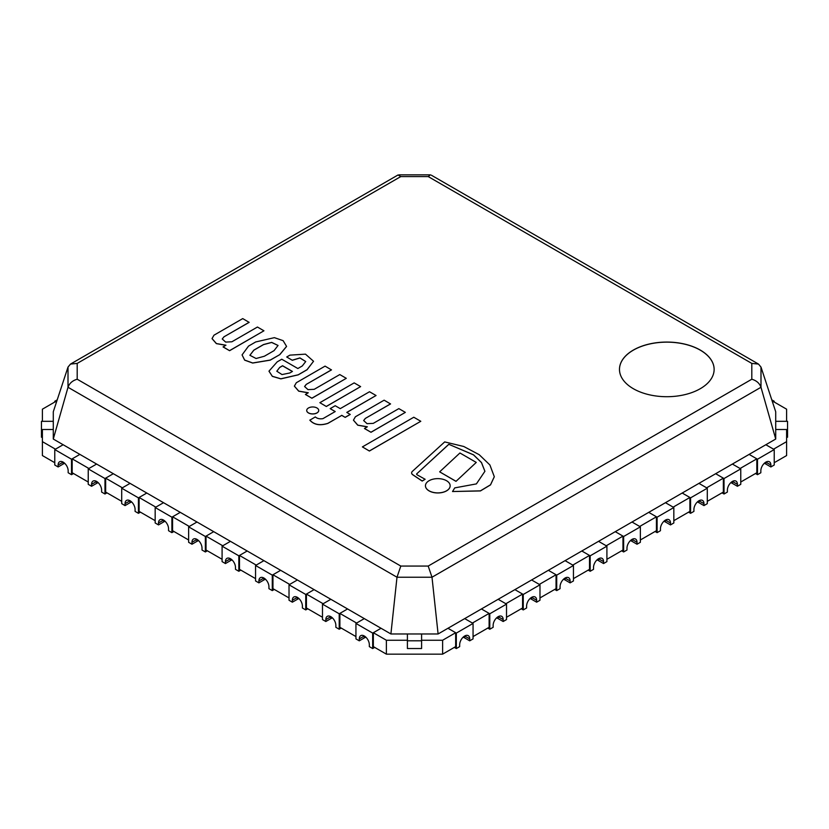 <?xml version="1.0" encoding="UTF-8"?>
<svg xmlns="http://www.w3.org/2000/svg" width="829" height="829" viewBox="0 0 829 829"><rect width="100%" height="100%" fill="white"/><g stroke="black" fill="none" stroke-linecap="round" stroke-linejoin="round"><path stroke-width="1.24" d="M700.267 388.708A47.326 27.326 0 0 0 714.132 369.392A47.326 27.326 0 0 0 666.806 342.066A47.326 27.326 0 0 0 619.481 369.392A47.326 27.326 0 0 0 648.703 394.635A47.326 27.326 0 0 0 700.267 388.708M400.801 176.577L77.19 363.413L77.19 379.226L400.801 566.062L396.998 577.222L390.905 633.967L438.095 633.967L775.716 439.038L775.716 411.795L760.991 367.081L758.494 364.076L751.81 363.413L428.199 176.577L400.801 176.577L398.034 174.981M77.19 379.226C72.506 380.594 69.439 383.278 68.009 387.278L53.284 439.038L390.905 633.967M760.991 367.081L760.991 387.278L432.002 577.222L438.095 633.967M77.19 363.413L70.506 364.076L68.009 367.081L68.009 387.278L396.998 577.222L432.002 577.222L428.199 566.062L751.81 379.226C756.494 380.594 759.561 383.278 760.991 387.278L775.716 439.038M68.009 367.081L53.284 411.795L53.284 439.038M430.458 174.846L428.199 176.577M714.132 369.423A47.326 27.326 0 0 0 684.889 344.222A47.326 27.326 0 0 0 633.346 350.149A47.326 27.326 0 0 0 619.481 369.423M279.829 354.522L286.565 346.398L283.114 340.657L274.378 337.652L255.705 341.952L248.534 346.097L242.068 354.905L244.648 360.066L252.69 362.978L270.233 360.066L279.829 354.605L286.565 346.47M264.378 356.232L274.057 350.646L278.057 345.455L271.694 342.387L263.508 344.553L253.829 350.139L249.881 355.278L256.078 358.511L264.378 356.232M242.068 354.905L244.648 360.149L252.69 363.05L270.233 360.149L279.829 354.605M278.057 345.496L271.663 342.46L263.508 344.626L253.829 350.221L249.881 355.32M292.316 360.211L299.943 357.91L305.725 361.527L302.284 365.962L297.86 368.522L281.767 359.226L277.218 361.848L268.979 371.154L272.347 376.293L280.876 378.791L298.222 374.791L307.051 369.693L313.549 361.278L305.486 354.149L289.922 355.133L286.72 356.988L292.316 360.294L299.911 357.983L305.725 361.558M279.684 367.413L276.803 371.216L282.005 374.573L289.798 372.977L292.44 371.444L282.565 365.744L279.684 367.413L276.803 371.247M286.72 356.988L292.316 360.294M268.979 371.195L272.347 376.366L280.876 378.874L298.222 374.863L307.051 369.765L313.549 361.278M292.368 371.485L282.565 365.827L279.684 367.485M376.055 395.516L369.516 391.744L340.253 408.635L335.206 405.723L330.17 408.635L335.217 411.547L322.927 418.645C319.787 419.163 317.248 418.593 315.31 416.935L309.839 420.168C313.984 424.821 319.994 425.899 327.88 423.401L341.745 415.402L345.185 417.381L350.232 414.469L346.791 412.407L376.055 395.516L346.854 412.448M309.839 420.085C313.984 424.738 319.994 425.816 327.88 423.329L327.88 423.401M327.88 423.329L341.745 415.402M341.745 415.319L345.185 417.381M345.185 417.308L350.232 414.396M330.17 408.635L335.144 411.588M213.975 335.196L212.048 338.574L216.41 343.569L225.954 345.206L223.084 346.936L229.592 350.698L263.943 330.792L257.436 327.03L231.882 341.786L225.664 342.087L222.245 338.978L223.903 336.864L249.135 322.367L242.731 318.595L213.975 335.196M212.048 338.647L216.359 343.62L225.82 345.289M223.084 346.864L229.592 350.698M229.592 350.626L263.943 330.792M222.245 339.009L223.903 336.937M223.903 336.864L249.135 322.294M296.316 382.739L294.378 386.107L298.741 391.101L308.284 392.749L305.414 394.48L311.932 398.241L346.284 378.325L339.776 374.563L314.212 389.319L308.005 389.63L304.585 386.511L306.233 384.397L331.476 369.91L325.072 366.128L296.316 382.739M294.378 386.148L298.689 391.164L308.16 392.822M305.414 394.397L311.932 398.241M311.932 398.158L346.284 378.325M304.585 386.552L306.233 384.469M306.233 384.397L331.476 369.827M355.382 416.78L353.444 420.158L357.807 425.153L367.351 426.79L364.48 428.52L370.998 432.282L405.35 412.376L398.842 408.614L373.278 423.37L367.071 423.671L363.651 420.552L365.299 418.438L390.542 403.951L384.138 400.179L355.382 416.78M353.444 420.189L357.755 425.204L367.226 426.862M364.48 428.448L370.998 432.282M370.998 432.21L405.35 412.376M363.651 420.593L365.299 418.521M365.299 418.438L390.542 403.878M448.79 444.292L473.525 454.81L481.494 462.551L484.913 471.286L476.395 483.898L454.738 487.887L452.53 491.535L480.437 490.851L490.53 484.799L494.302 476.706L489.898 464.965L479.214 454.696L463.763 446.489L444.686 441.919L412.541 471.224A4.943 2.85 0 0 0 411.63 472.872A4.943 2.85 0 0 0 412.925 474.799L422.168 480.986L425.132 479.276L417.288 474.934A1.772 1.026 180 0 1 416.645 474.147A1.772 1.026 180 0 1 417.215 473.4L448.79 444.292L473.504 454.872L481.473 462.603L484.913 471.328M452.53 491.535L480.437 490.934L490.53 484.882L494.302 476.779M411.63 472.955L411.63 472.872A4.943 2.85 0 0 0 411.63 472.955A4.943 2.85 0 0 0 412.925 474.882L422.168 481.058L425.132 479.276M417.215 473.4L448.79 444.375M416.645 474.188A1.772 1.026 180 0 1 417.215 473.483M306.72 410.51L306.72 410.438A6 3.461 0 0 0 306.72 410.51A6 3.461 0 0 0 312.72 413.972A6 3.461 0 0 0 318.73 410.51A6 3.461 0 0 0 318.73 410.469A6 3.461 0 0 0 315.02 407.226A6 3.461 0 0 0 308.481 407.982A6 3.461 0 0 0 306.72 410.438A6 3.461 0 0 0 312.72 413.899A6 3.461 0 0 0 318.73 410.438L318.73 410.51M425.453 485.794A12.352 7.129 0 0 0 425.453 485.835A12.352 7.129 0 0 0 437.805 492.965A12.352 7.129 0 0 0 450.157 485.835A12.352 7.129 0 0 0 450.157 485.794M429.07 480.716A12.352 7.129 0 0 0 425.453 485.753A12.352 7.129 0 0 0 437.805 492.892A12.352 7.129 0 0 0 450.157 485.753A12.352 7.129 0 0 0 442.531 479.172A12.352 7.129 0 0 0 429.07 480.716M319.87 402.687L326.325 406.49L360.625 386.604L354.17 382.884L319.87 402.687L326.325 406.49M326.325 406.417L360.625 386.604M362.397 446.904L369.402 451.028L420.79 421.287L413.785 417.236L362.397 446.904L369.402 451.028M369.402 450.955L420.79 421.287M456.002 481.359L476.26 462.416L459.929 452.986L439.66 471.846L456.002 481.359L476.26 462.416M439.66 471.846L456.002 481.286M740.763 482.022L756.825 472.748L756.825 458.841L749.126 454.396L757.488 459.225L774.224 449.567L774.224 465.017L770.877 466.955L770.877 465.017L765.861 462.126L765.861 464.053L770.877 466.955M722.018 492.84L724.028 494.001L727.375 492.063L727.375 490.136A7.098 4.093 -60 0 1 730.473 482.996A7.098 4.093 -60 0 1 735.945 481.089A7.098 4.093 -60 0 1 737.416 484.343L737.416 486.271L740.763 484.343L740.763 468.882L732.39 464.053L740.09 468.499L756.825 458.841M707.292 501.338L723.354 492.063L723.354 478.157L715.665 473.711L724.028 478.54L724.028 494.001M688.557 512.156L690.567 513.317L693.914 511.389L693.914 509.452A7.098 4.093 -60 0 1 697.013 502.312A7.098 4.093 -60 0 1 702.484 500.405A7.098 4.093 -60 0 1 703.956 503.659L703.956 505.597L707.292 503.659L707.292 488.208L698.93 483.369L706.629 487.815L723.354 478.157M673.832 520.664L689.894 511.389L689.894 497.473L682.205 493.037L690.567 497.866L690.567 513.317M655.097 531.482L657.107 532.643L660.454 530.705L660.454 528.778A7.098 4.093 -60 0 1 663.552 521.628A7.098 4.093 -60 0 1 669.013 519.731A7.098 4.093 -60 0 1 670.485 522.975L670.485 524.912L673.832 522.975L673.832 507.524L665.469 502.695L673.169 507.141L689.894 497.473M640.371 539.98L656.433 530.705L656.433 516.799L648.734 512.353L657.107 517.182L657.107 532.643M640.371 526.84L623.636 536.498L623.636 551.959L626.983 550.031L626.983 548.093A7.098 4.093 -60 0 1 630.081 540.954A7.098 4.093 -60 0 1 635.553 539.047A7.098 4.093 -60 0 1 637.024 542.301L637.024 544.228L640.371 542.301L640.371 526.84L632.009 522.011L639.698 526.456L656.433 516.799M539.98 597.937L556.052 588.663L556.052 574.756L548.352 570.311L556.715 575.139L556.715 590.6L554.705 589.44M521.244 608.755L523.254 609.916L526.602 607.989L526.602 606.051A7.098 4.093 -60 0 1 529.7 598.911A7.098 4.093 -60 0 1 535.171 597.004A7.098 4.093 -60 0 1 536.643 600.258L536.643 602.186L539.98 600.258L539.98 584.797L531.617 579.968L539.316 584.414L556.052 574.756M556.715 590.6L560.062 588.663L560.062 586.735A7.098 4.093 -60 0 1 563.16 579.585A7.098 4.093 -60 0 1 568.632 577.689A7.098 4.093 -60 0 1 570.103 580.942L570.103 582.87L573.45 580.942L573.45 565.482L565.077 560.653L572.777 565.098L589.512 555.44L581.813 550.995L590.175 555.824L590.175 571.274L588.175 570.114M573.45 578.621L589.512 569.347L589.512 555.44M590.175 571.274L593.523 569.347L593.523 567.409A7.098 4.093 -60 0 1 596.621 560.269A7.098 4.093 -60 0 1 602.092 558.373A7.098 4.093 -60 0 1 603.564 561.616L603.564 563.554L606.911 561.616L606.911 546.166L598.548 541.337L606.237 545.772L622.973 536.114L615.273 531.669L623.636 536.498M606.911 559.295L622.973 550.031L622.973 536.114M473.058 636.579L489.12 627.304L489.12 613.398L481.421 608.952L489.794 613.781L489.794 629.232L487.784 628.081M473.058 623.439L456.323 633.097L456.323 648.558L459.67 646.62L459.67 644.693A7.098 4.093 -60 0 1 462.769 637.553A7.098 4.093 -60 0 1 468.24 635.646A7.098 4.093 -60 0 1 469.711 638.9L469.711 640.827L473.058 638.9L473.058 623.439L464.696 618.61L472.395 623.056L489.12 613.398M374.677 647.397L372.677 648.558L372.677 633.097L381.039 628.268L373.34 632.714L386.387 640.247L407.402 640.247L407.402 633.967L421.598 633.967L407.402 633.967L407.402 640.796L421.598 640.796L421.598 633.967L421.598 640.247L442.613 640.247L442.613 654.154L455.66 646.62L455.66 632.714L447.961 628.268L456.323 633.097M442.613 640.247L455.66 632.714M489.794 629.232L493.141 627.304L493.141 625.377A7.098 4.093 -60 0 1 496.239 618.227A7.098 4.093 -60 0 1 501.7 616.33A7.098 4.093 -60 0 1 503.172 619.574L503.172 621.512L506.519 619.574L506.519 604.123L498.156 599.294L505.856 603.73L522.581 594.072L514.892 589.626L523.254 594.466L523.254 609.916M506.519 617.263L522.581 607.989L522.581 594.072M774.224 449.567L765.861 444.738L773.55 449.183L786.607 441.639L786.607 429.515L775.716 429.515L775.716 421.319L775.716 429.515L787.55 429.515L787.55 421.319L775.716 421.319L786.607 421.319L786.607 409.184L773.55 401.65L772.566 402.22L774.224 401.267L771.789 399.858M54.776 402.044L54.776 401.267L56.434 402.22L55.45 401.65L42.393 409.184L42.393 421.319L53.284 421.319L53.284 429.515L53.284 421.319L41.45 421.319L41.45 429.515L53.284 429.515L42.393 429.515L42.393 455.556L54.776 462.706M42.393 441.639L55.45 449.183L63.139 444.738L54.776 449.567L71.512 459.225L79.874 454.396L72.175 458.841L88.91 468.499L96.61 464.053L88.237 468.882L88.237 484.343L91.584 486.271L96.61 483.369A7.098 4.093 180 0 1 98.216 482.675M106.982 492.84L104.972 494.001L104.972 478.54L113.335 473.711L105.646 478.157L105.646 492.063L121.708 501.338M105.646 478.157L122.371 487.815L130.07 483.369L121.708 488.208L121.708 503.659L125.044 505.597L130.07 502.695A7.098 4.093 180 0 1 131.676 502.001M140.443 512.156L138.433 513.317L138.433 497.866L146.795 493.037L139.106 497.473L155.831 507.141L163.531 502.695L155.168 507.524L155.168 522.975L158.515 524.912L163.531 522.011A7.098 4.093 180 0 1 165.137 521.317M139.106 497.473L139.106 511.389L155.168 520.664M173.903 531.482L171.893 532.643L171.893 517.182L180.266 512.353L172.567 516.799L189.302 526.456L196.991 522.011L188.629 526.84L188.629 542.301L191.976 544.228L196.991 541.337A7.098 4.093 180 0 1 198.608 540.632M172.567 516.799L172.567 530.705L188.629 539.98M207.364 550.798L205.364 551.959L205.364 536.498L213.727 531.669L206.027 536.114L222.763 545.772L230.452 541.337L222.089 546.166L238.825 555.824L238.825 571.274L235.477 569.347L235.477 567.409A7.098 4.093 60 0 0 232.379 560.269A7.098 4.093 60 0 0 226.908 558.373A7.098 4.093 60 0 0 225.436 561.616L225.436 563.554L222.089 561.616L222.089 546.166M206.027 536.114L206.027 550.031L222.089 559.295M238.825 555.824L247.187 550.995L239.488 555.44L256.223 565.098L263.923 560.653L255.55 565.482L255.55 580.942L258.897 582.87L263.923 579.968A7.098 4.093 180 0 1 265.529 579.274M239.488 555.44L239.488 569.347L255.55 578.621M274.295 589.44L272.285 590.6L272.285 575.139L280.648 570.311L272.948 574.756L289.684 584.414L297.383 579.968L289.02 584.797L289.02 600.258L292.357 602.186L297.383 599.294A7.098 4.093 180 0 1 298.989 598.59M272.948 574.756L272.948 588.663L289.02 597.937M307.756 608.755L305.746 609.916L305.746 594.466L314.108 589.626L306.419 594.072L323.144 603.73L330.844 599.294L322.481 604.123L322.481 619.574L325.828 621.512L330.844 618.61A7.098 4.093 180 0 1 332.45 617.916M306.419 594.072L306.419 607.989L322.481 617.263M341.216 628.081L339.206 629.232L339.206 613.781L347.579 608.952L339.88 613.398L356.605 623.056L364.304 618.61L355.942 623.439L372.677 633.097M339.88 613.398L339.88 627.304L355.942 636.579M72.175 458.841L72.175 472.748L88.237 482.022M774.224 462.706L786.607 455.556L786.607 441.639M373.34 632.714L373.34 646.62L386.387 654.154L442.613 654.154M386.387 640.247L386.387 654.154M407.402 640.796L407.402 648.527L421.598 648.527L421.598 640.796M41.45 429.515L41.45 437.246L42.393 437.246M787.55 429.515L787.55 437.246L786.607 437.246M297.383 599.294L297.383 597.357L292.357 600.258L292.357 602.186M292.357 600.258A7.098 4.093 60 0 1 293.829 597.004A7.098 4.093 60 0 1 299.3 598.911A7.098 4.093 60 0 1 302.398 606.051L302.398 607.989L305.746 609.916M305.746 594.466L289.02 584.797M330.844 618.61L330.844 616.683L325.828 619.574L325.828 621.512M325.828 619.574A7.098 4.093 60 0 1 327.3 616.33A7.098 4.093 60 0 1 332.761 618.227A7.098 4.093 60 0 1 335.859 625.377L335.859 627.304L339.206 629.232M339.206 613.781L322.481 604.123M359.289 640.827L364.304 637.926L364.304 635.998L359.289 638.9L359.289 640.827L355.942 638.9L355.942 623.439M359.289 638.9A7.098 4.093 60 0 1 360.76 635.646A7.098 4.093 60 0 1 366.231 637.553A7.098 4.093 60 0 1 369.33 644.693L369.33 646.62L372.677 648.558M364.304 637.926A7.098 4.093 180 0 1 365.921 637.232M196.991 541.337L196.991 539.399L191.976 542.301L191.976 544.228M191.976 542.301A7.098 4.093 60 0 1 193.447 539.047A7.098 4.093 60 0 1 198.919 540.954A7.098 4.093 60 0 1 202.017 548.093L202.017 550.031L205.364 551.959M205.364 536.498L188.629 526.84M240.824 570.114L238.825 571.274M225.436 563.554L230.452 560.653A7.098 4.093 180 0 1 232.068 559.958M263.923 579.968L263.923 578.041L258.897 580.942L258.897 582.87M258.897 580.942A7.098 4.093 60 0 1 260.368 577.689A7.098 4.093 60 0 1 265.84 579.585A7.098 4.093 60 0 1 268.938 586.735L268.938 588.663L272.285 590.6M272.285 575.139L255.55 565.482M130.07 502.695L130.07 500.757L125.044 503.659L125.044 505.597M125.044 503.659A7.098 4.093 60 0 1 126.516 500.405A7.098 4.093 60 0 1 131.987 502.312A7.098 4.093 60 0 1 135.086 509.452L135.086 511.389L138.433 513.317M138.433 497.866L121.708 488.208M163.531 522.011L163.531 520.084L158.515 522.975L158.515 524.912M158.515 522.975A7.098 4.093 60 0 1 159.987 519.731A7.098 4.093 60 0 1 165.448 521.628A7.098 4.093 60 0 1 168.546 528.778L168.546 530.705L171.893 532.643M171.893 517.182L155.168 507.524M96.61 483.369L96.61 481.442L91.584 484.343L91.584 486.271M91.584 484.343A7.098 4.093 60 0 1 93.055 481.089A7.098 4.093 60 0 1 98.527 482.996A7.098 4.093 60 0 1 101.625 490.136L101.625 492.063L104.972 494.001M104.972 478.54L88.237 468.882M73.512 473.525L71.512 474.685L71.512 459.225M58.123 466.955L63.139 464.053L63.139 462.126L58.123 465.017L58.123 466.955L54.776 465.017L54.776 449.567M58.123 465.017A7.098 4.093 60 0 1 59.595 461.774A7.098 4.093 60 0 1 65.066 463.67A7.098 4.093 60 0 1 68.165 470.82L68.165 472.748L71.512 474.685M63.139 464.053A7.098 4.093 180 0 1 64.755 463.359M707.292 488.208L690.567 497.866M697.324 502.001A7.098 4.093 180 0 1 698.93 502.695L703.956 505.597M740.763 468.882L724.028 478.54M730.784 482.675A7.098 4.093 180 0 1 732.39 483.369L737.416 486.271M770.877 465.017A7.098 4.093 -60 0 0 769.405 461.774A7.098 4.093 -60 0 0 763.934 463.67A7.098 4.093 -60 0 0 760.835 470.82L760.835 472.748L757.488 474.685L757.488 459.225M757.488 474.685L755.488 473.525M764.245 463.359A7.098 4.093 180 0 1 765.861 464.053M606.911 546.166L590.175 555.824M596.932 559.958A7.098 4.093 180 0 1 598.548 560.653L603.564 563.554M623.636 551.959L621.636 550.798M630.392 540.632A7.098 4.093 180 0 1 632.009 541.337L637.024 544.228M673.832 507.524L657.107 517.182M663.863 521.317A7.098 4.093 180 0 1 665.469 522.011L670.485 524.912M539.98 584.797L523.254 594.466M530.011 598.59A7.098 4.093 180 0 1 531.617 599.294L536.643 602.186M573.45 565.482L556.715 575.139M563.471 579.274A7.098 4.093 180 0 1 565.077 579.968L570.103 582.87M506.519 604.123L489.794 613.781M496.55 617.916A7.098 4.093 180 0 1 498.156 618.61L503.172 621.512M456.323 648.558L454.323 647.397M463.079 637.232A7.098 4.093 180 0 1 464.696 637.926L469.711 640.827M774.224 402.044L774.224 401.267M54.776 401.267L57.211 399.858M400.801 566.062L428.199 566.062M751.81 379.226L751.81 363.413M225.436 561.616L230.452 558.715L230.452 560.653M703.956 503.659L698.93 500.757L698.93 502.695M737.416 484.343L732.39 481.442L732.39 483.369M603.564 561.616L598.548 558.715L598.548 560.653M637.024 542.301L632.009 539.399L632.009 541.337M670.485 522.975L665.469 520.084L665.469 522.011M536.643 600.258L531.617 597.357L531.617 599.294M570.103 580.942L565.077 578.041L565.077 579.968M503.172 619.574L498.156 616.683L498.156 618.61M469.711 638.9L464.696 635.998L464.696 637.926M429.961 174.846L399.039 174.846M397.661 175.188L70.869 363.869M758.131 363.869L431.339 175.188"/></g></svg>
